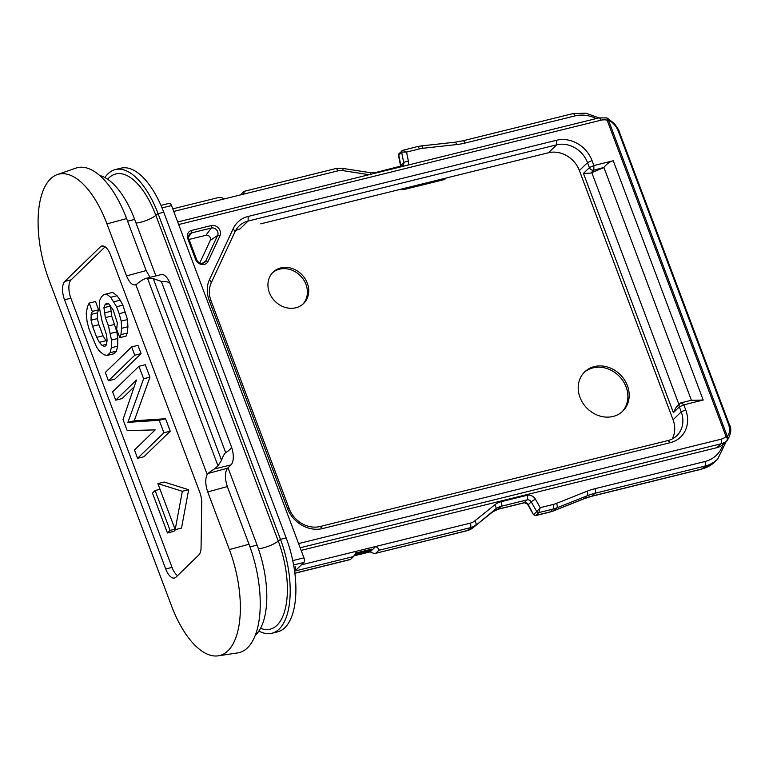 <?xml version="1.0" encoding="UTF-8"?>
<svg xmlns="http://www.w3.org/2000/svg" width="769" height="769" viewBox="0 0 769 769"><rect width="100%" height="100%" fill="white"/><g stroke="black" fill="none" stroke-linecap="round" stroke-linejoin="round"><path stroke-width="1.15" d="M355.393 554.699L371.206 550.796L371.927 549.047L356.124 552.949L356.105 554.007L355.047 554.43M280.829 267.9A21.868 18.898 45.8 0 0 273.091 272.149A21.868 18.898 45.8 0 0 271.611 297.017A21.868 18.898 45.8 0 0 295.825 307.783A21.868 18.898 45.8 0 0 303.563 303.534A21.868 18.898 45.8 0 0 305.043 278.666A21.868 18.898 45.8 0 0 280.829 267.9M594.331 366.602A27.338 23.628 45.8 0 0 584.661 371.908A27.338 23.628 45.8 0 0 582.806 402.994A27.338 23.628 45.8 0 0 613.076 416.452A27.338 23.628 45.8 0 0 622.746 411.136A27.338 23.628 45.8 0 0 624.601 380.049A27.338 23.628 45.8 0 0 594.331 366.602M443.761 179.706A4.556 3.941 45.8 0 0 445.366 178.821A4.556 3.941 45.8 0 0 445.953 178.081A4.556 3.941 -134.2 0 1 445.366 178.821A4.556 3.941 -134.2 0 1 443.761 179.706L404.244 189.472L443.761 179.706M672.183 438.984A25.521 22.051 -134.2 0 0 673.067 419.787L579.374 170.535A25.521 22.051 -134.2 0 0 548.499 152.743L401.293 189.107A4.556 3.941 45.8 0 0 404.244 189.472A4.556 3.941 -134.2 0 1 401.293 189.107L260.729 223.837M272.447 272.812A21.868 18.898 -134.2 0 1 279.512 269.179A21.868 18.898 -134.2 0 1 303.438 279.503A21.868 18.898 -134.2 0 1 302.89 304.149M584.017 372.561A27.338 23.628 -134.2 0 1 593.014 367.88A27.338 23.628 -134.2 0 1 622.996 380.886A27.338 23.628 -134.2 0 1 622.073 411.761M371.908 550.104L356.105 554.007M527.149 495.284A3.643 1.634 -103.9 0 1 527.082 499.879L501.215 506.271L498.322 509.078L524.189 502.695L527.082 499.879A3.643 3.153 45.8 0 1 531.225 501.859L536.752 511.606L533.859 514.423A1.826 1.576 45.8 0 0 535.935 515.403L550.066 511.914L552.959 509.107A3.643 1.634 76.1 0 0 553.026 504.502L540.223 507.665L536.752 511.606A1.826 1.576 45.8 0 0 538.829 512.596L540.223 507.665L535.435 499.235A7.286 6.296 45.8 0 0 527.149 495.284L501.282 501.667A21.868 18.898 45.8 0 0 494.678 504.906L474.742 520.959A14.582 12.602 -134.2 0 1 470.34 523.112L375.743 546.48C378.319 548.095 379.357 549.374 378.838 550.306L375.945 553.113C374.868 553.728 372.965 553.305 370.216 551.854L375.743 546.48L356.778 551.171L353.548 556.554L350.385 559.553L294.854 573.27M292.749 560.611L303.947 557.842A3.643 1.634 -103.9 0 1 303.88 562.437L295.065 571.002A3.643 1.634 -103.9 0 0 295.133 566.397M240.437 194.932L243.936 191.385C244.609 190.875 244.407 191.817 243.34 194.211L224.365 198.902C221.626 197.45 219.713 197.027 218.636 197.633M235.593 230.585A25.521 22.051 -134.2 0 1 239.938 228.97L248.099 221.049A25.521 22.051 45.8 0 0 239.072 226.009A25.521 22.051 45.8 0 0 235.016 231.729L211.302 282.627A25.521 22.051 45.8 0 0 211.004 300.669L289.202 508.713A25.521 22.051 45.8 0 0 320.077 526.505L667.838 440.589A25.521 22.051 45.8 0 0 676.864 435.639A25.521 22.051 45.8 0 0 681.219 411.867L679.344 406.878A3.643 3.153 -134.2 0 1 679.969 403.485A3.643 3.153 -134.2 0 1 681.257 402.773L691.139 400.332L703.193 400.034L683.824 404.821L679.344 406.878L673.394 412.665L676.278 407.051L679.969 403.485M603.703 167.7L591.803 172.641A10.939 2.48 159.4 0 0 590.803 173.073L583.45 173.39L589.41 167.604L593.889 165.537L613.258 160.759C609.836 161.644 606.712 163.874 603.896 167.45L593.822 170.141A3.643 3.153 -134.2 0 1 589.41 167.604L587.535 162.615A25.521 22.051 45.8 0 0 556.66 144.822L248.099 221.049L248.166 216.445A29.164 25.204 45.8 0 0 233.209 228.653L209.495 279.551A29.164 25.204 45.8 0 0 209.158 300.179L287.356 508.213A29.164 25.204 45.8 0 0 322.644 528.553L670.405 442.636A29.164 25.204 45.8 0 0 685.698 409.8L683.824 404.821L681.257 402.773M189.068 239.447L205.919 235.285A3.643 3.153 -134.2 0 1 209.61 236.612A3.643 3.153 -134.2 0 1 210.283 240.409L199.805 262.892M188.838 238.842A5.287 4.566 -134.2 0 1 189.232 234.526A5.287 4.566 -134.2 0 1 191.606 232.892L211.283 228.037A5.287 4.566 -134.2 0 1 216.637 229.96A5.287 4.566 -134.2 0 1 217.617 235.458L205.717 260.999A5.287 4.566 -134.2 0 1 204.256 262.671A5.287 4.566 -134.2 0 1 196.604 259.518L188.838 238.842L187.751 238.64A7.286 6.296 45.8 0 1 191.577 230.431L211.244 225.567A7.286 6.296 45.8 0 1 218.636 228.23A7.286 6.296 45.8 0 1 219.982 235.814L217.617 235.458L210.283 240.409M618.478 131.576L728.397 424.027C730.281 429.198 729.916 433.274 727.282 436.273L727.214 440.406A3.643 1.836 -133.5 0 0 726.013 436.494A3.643 0.827 -20.6 0 1 727.282 436.273L608.394 119.964A3.643 2.297 -64.4 0 0 607.375 118.166L614.344 123.578C617.622 128.038 619.276 130.768 619.295 131.787A3.643 0.827 159.4 0 0 618.478 131.576C616.469 126.404 613.114 122.54 608.394 119.964A3.643 0.827 159.4 0 0 607.116 120.175A3.643 1.105 -77.3 0 0 606.606 117.897A3.643 3.643 0 0 1 607.375 118.166A3.643 2.297 -64.4 0 0 606.808 118.022M402.668 150.359L417.173 146.648A3.643 1.634 76.1 0 1 419.365 148.907L406.561 152.07L408.397 161.24A3.643 1.096 168.7 0 0 403.744 162.701L401.629 152.118L406.561 152.07L402.668 150.359A1.826 1.576 45.8 0 0 402.024 150.714L402.024 150.714A1.826 1.576 45.8 0 0 401.629 152.118L398.525 155.598L399.13 153.521A1.826 1.576 45.8 0 0 398.736 154.925L400.851 165.518L403.744 162.701A3.643 3.153 -134.2 0 1 402.956 165.518L376.176 172.4L369.899 172.631L342.311 168.324L335.736 168.584L243.936 191.385M301.15 550.383L716.929 447.664A18.225 15.745 45.8 0 0 722.975 444.511L727.214 440.406A18.225 15.745 -134.2 0 1 720.88 443.828A3.643 1.634 -103.9 0 0 720.947 439.234A14.582 12.602 -134.2 0 0 726.013 436.494L607.116 120.175A14.582 12.602 -134.2 0 0 601.031 120.195A3.643 1.634 -103.9 0 0 598.84 117.936L606.606 117.897M553.026 504.502A32.807 28.347 45.8 0 0 556.468 503.397A3.643 1.73 68.3 0 1 556.785 507.876A36.451 31.5 45.8 0 1 552.959 509.107L538.829 512.596L535.609 515.605L533.484 514.692L528.332 504.666A3.643 0.529 150.4 0 0 528.053 505.118C528.601 504.243 523.093 501.974 523.814 502.907A3.643 1.634 -103.9 0 0 524.189 502.695A3.643 3.153 -134.2 0 1 528.332 504.666L531.225 501.859A3.643 0.529 -29.6 0 1 535.435 499.235M202.266 263.325L205.717 260.999L208.082 261.345A7.286 6.296 45.8 0 1 201.738 264.488A7.286 6.296 45.8 0 1 195.528 259.316L187.751 238.64M208.082 261.345L219.982 235.814M590.803 173.073L593.822 170.141L593.889 165.537L592.015 160.558A29.164 25.204 45.8 0 0 556.727 140.218L248.166 216.445M501.282 501.667A3.643 1.634 -103.9 0 1 501.215 506.271A18.225 15.745 45.8 0 0 495.717 508.972L472.877 527.832A18.225 15.745 45.8 0 1 467.379 530.523L375.464 553.353L467.004 530.745A3.643 1.634 -103.9 0 0 467.379 530.523L470.272 527.717A3.643 1.634 -103.9 0 0 470.34 523.112M370.216 551.854L354.144 555.824M107.66 179.235A66.711 29.972 76.1 0 1 155.847 215.339L278.263 541.02A66.711 29.972 76.1 0 1 278.272 541.04A66.711 29.972 76.1 0 1 285.808 606.462A66.711 29.972 76.1 0 1 260.556 628.283M303.947 557.842L171.535 205.573A3.643 1.634 -103.9 0 0 169.343 203.304L160.961 205.381M271.861 633.262L277.551 631.858A71.084 31.942 -103.9 0 0 286.164 537.925L163.749 212.244A71.084 31.942 -103.9 0 0 121.031 168.161L115.34 169.565A71.084 31.942 76.1 0 1 158.058 213.647L280.474 539.338A71.084 31.942 76.1 0 1 271.861 633.262A71.084 31.942 76.1 0 1 258.903 631.051M104.911 177.552A71.084 31.942 76.1 0 1 115.34 169.565M255.241 635.338A71.084 31.942 -103.9 0 0 257.077 545.115L228.018 467.792M155.896 275.917L134.662 219.434A71.084 31.942 -103.9 0 0 99.672 175.467M207.717 491.91L229.383 549.575A80.197 36.037 76.1 0 1 218.185 655.832L237.554 652.929A82.014 36.854 -103.9 0 0 249.012 544.25L227.345 486.585L207.717 491.91C205.294 484.672 205.121 478.876 207.197 474.531L208.072 473.473A36.451 8.267 -20.6 0 1 214.378 468.975L218.012 465.908L221.53 460.266L153.252 278.618L161.327 281.387C166.613 281.435 169.536 282.185 170.093 283.617A14.582 6.556 -103.9 0 0 161.327 274.571L146.187 278.311L153.252 278.618M126.597 218.569A82.014 36.854 -103.9 0 0 75.833 168.132L57.329 174.582A80.197 36.037 76.1 0 1 106.968 223.894L126.52 275.898L146.148 270.573L126.597 218.569L106.968 223.894M146.148 270.573L150.051 277.359M227.345 486.585C224.663 478.251 224.759 472.108 227.624 468.167L231.036 464.861A14.582 6.556 -103.9 0 0 231.296 446.453L170.093 283.617M146.187 278.311L143.169 279.551A36.451 8.267 159.4 0 0 136.872 284.04L135.354 284.914M207.197 474.531L135.853 284.732C132.489 285.655 129.384 282.713 126.52 275.898M218.185 655.832A80.197 36.037 76.1 0 1 171.477 605.809L49.062 280.118A80.197 36.037 76.1 0 1 57.329 174.582M110.601 255.068A14.582 6.556 -103.9 0 0 101.844 246.022A14.582 6.556 -103.9 0 0 100.345 246.887L64.807 281.387A14.582 6.556 -103.9 0 0 64.538 299.795L165.72 568.983A14.582 6.556 -103.9 0 0 174.486 578.028A14.582 6.556 -103.9 0 0 175.976 577.163L198.806 554.997A14.582 6.556 -103.9 0 0 201.065 547.49L201.709 503.061A14.582 6.556 -103.9 0 0 199.719 492.16L110.601 255.068M231.296 446.453C231.825 447.894 229.95 449.961 225.692 452.633C224.481 453.499 223.097 456.046 221.53 460.266M105.103 246.839L71.133 279.829A14.582 6.556 76.1 0 0 70.863 298.228L172.045 567.416A14.582 6.556 76.1 0 0 177.543 575.645M181.513 528.092L188.655 489.728L164.201 482.038L157.876 483.605L182.33 491.285L175.188 529.649L181.513 528.092M160.019 489.305L155.088 490.516L152.454 493.073L167.45 532.955L173.775 531.389L175.697 529.524M114.802 324.364L108.477 325.931L111.486 340.023L111.322 347.732L110.121 352.683L107.324 355.403L113.649 353.836L116.446 351.116L117.647 346.175L117.801 338.456L116.84 331.833L111.678 316.059L110.419 305.649M106.843 342.118L103.036 335.784L98.874 324.71L97.355 318.626L97.471 312.839L98.634 309.82L95.51 301.515L89.185 303.082L87.464 306.639L86.224 313.512L87.147 322.067L89.194 329.536L96.519 346.992L99.72 351.443L104.046 354.807L107.324 355.403M117.032 295.738L112.716 292.374L106.391 293.931L110.707 297.295L116.552 306.744L122.877 305.178L120.233 300.189L117.032 295.738L110.707 297.295M108.765 303.755L105.074 304.668L106.189 303.572L108.391 303.332L113.197 310.003L117.321 323.009L116.638 329.343L119.762 337.649L126.087 336.091L127.25 333.073L127.923 326.738L127.519 319.577L122.877 305.178M108.448 380.77L114.773 379.204L141.092 353.644L137.968 345.339L131.653 346.906L105.324 372.456L108.448 380.77L134.777 355.211L131.653 346.906M115.735 400.159L136.459 380.03L123.021 419.538L127.183 430.621L155.194 429.881L134.469 450L137.593 458.314L143.918 456.748L170.237 431.188L165.556 418.73L134.229 420.797L149.945 377.185L145.254 364.727L138.939 366.284L112.61 391.844L115.735 400.159L122.06 398.592L134.133 386.865M188.655 489.728L182.33 491.285M157.876 483.605L175.188 529.649M175.015 529.178L170.084 530.399L155.088 490.516M167.45 532.955L170.084 530.399M105.074 304.668L103.911 307.677L105.353 317.616L111.678 316.059M110.236 306.12L103.911 307.677M110.678 311.358L104.353 312.925M108.477 325.931L105.353 317.616M116.84 331.833L110.515 333.4M117.801 338.456L111.486 340.023M117.647 346.175L111.322 347.732M116.446 351.116L110.121 352.683M98.634 309.82L92.309 311.387L89.185 303.082M92.309 311.387L91.146 314.406L91.03 320.192L92.549 326.267L98.874 324.71M97.471 312.839L91.146 314.406M97.355 318.626L91.03 320.192M103.036 335.784L96.711 337.351L92.549 326.267M96.711 337.351L99.355 342.34L102.037 345.406L104.757 346.55L106.439 344.916L107.083 340.513L106.641 335.274L101.998 320.884L99.509 308.177L99.672 300.458L101.393 296.901L103.632 294.729L106.391 293.931M105.68 340.782L99.355 342.34M106.526 344.301L102.037 345.406M120.233 300.189L113.918 301.746M125.482 312.108L119.157 313.665L116.552 306.744M119.157 313.665L121.204 321.134L121.598 328.305L120.925 334.63L119.762 337.649M127.519 319.577L121.204 321.134M127.923 326.738L121.598 328.305M127.25 333.073L120.925 334.63M141.092 353.644L134.777 355.211M149.945 377.185L143.62 378.752L138.939 366.284M143.62 378.752L127.904 422.364L159.231 420.287L165.556 418.73M134.229 420.797L127.904 422.364M170.237 431.188L163.922 432.755L159.231 420.287M137.593 458.314L163.922 432.755M353.548 556.554L295.065 571.002M294.844 573.155L350.654 559.361M356.778 551.171L301.39 564.85M224.365 198.902L173.736 211.408M548.499 152.743L556.66 144.822L556.727 140.218M591.803 172.641L678.94 404.484M673.394 412.665L583.45 173.39M728.397 424.027A3.643 0.827 -20.6 0 1 729.223 424.238C731.828 428.448 731.184 433.803 727.311 440.32M191.577 230.431L191.606 232.892L188.492 237.102M205.919 235.285L211.283 228.037L211.244 225.567M691.446 400.38L603.896 167.45M673.067 419.787L681.219 411.867L685.698 409.8M592.015 160.558L587.535 162.615L579.374 170.535M492.689 511.894A3.643 1.826 -128.8 0 0 492.756 511.837L472.81 527.88A3.643 1.826 51.2 0 0 472.877 527.832L492.814 511.779A18.225 15.745 -134.2 0 1 498.322 509.078A3.643 1.634 76.1 0 1 497.947 509.299L492.756 511.837A3.643 1.826 -128.8 0 0 492.814 511.779L495.717 508.972A3.643 1.826 -128.8 0 0 494.678 504.906M556.468 503.397L586.958 491.256A3.643 1.73 68.3 0 1 587.276 495.736L556.785 507.876L553.891 510.693A3.643 1.73 68.3 0 1 553.603 510.876L549.691 512.135A3.643 1.634 -103.9 0 0 550.066 511.914A36.451 31.5 45.8 0 0 553.891 510.693L584.382 498.552L587.276 495.736A72.901 63 -134.2 0 1 594.927 493.285L592.034 496.101L701.905 468.955L704.808 466.139A36.451 31.5 45.8 0 0 717.708 459.064L714.814 461.871L701.53 469.167A3.643 1.634 -103.9 0 0 701.905 468.955A36.451 31.5 45.8 0 0 714.814 461.871M584.382 498.552A72.901 63 -134.2 0 1 592.034 496.101A3.643 1.634 76.1 0 1 591.659 496.313L584.104 498.735A3.643 1.73 -111.7 0 0 584.382 498.552M586.958 491.256A76.554 66.153 -134.2 0 1 594.995 488.69A3.643 1.634 76.1 0 1 594.927 493.285L704.808 466.139A3.643 1.634 76.1 0 0 704.875 461.544A32.807 28.347 45.8 0 0 722.975 444.511M400.659 166.344L400.611 166.037A3.643 1.096 -11.3 0 1 400.851 165.518A3.643 3.153 -134.2 0 1 400.918 166.287M195.528 259.316L196.604 259.518M613.258 160.759L703.193 400.034M235.016 231.729L233.209 228.653M209.495 279.551L211.302 282.627M211.004 300.669L209.158 300.179M287.356 508.213L289.202 508.713M320.077 526.505L322.644 528.553M670.405 442.636L667.838 440.589M598.993 117.897L585.834 113.168L572.77 113.658A3.643 1.634 76.1 0 1 574.962 115.917A32.807 28.347 -134.2 0 1 596.244 118.57M370.639 174.313A3.643 1.202 -81.1 0 0 369.899 172.631M369.053 174.698L343.07 170.651A3.643 1.202 -81.1 0 0 342.311 168.324M377.127 172.708A3.643 1.634 -103.9 0 0 376.176 172.4M402.994 166.315A3.643 1.634 -103.9 0 0 402.043 166.008M408.397 161.24A7.286 6.296 -134.2 0 1 408.031 165.075M419.365 148.907A32.807 28.347 -134.2 0 1 422.979 148.273L456.642 144.562A76.554 66.153 45.8 0 0 465.082 143.063L574.962 115.917M417.173 146.648L421.268 145.927A3.643 1.519 83.7 0 1 422.979 148.273M421.268 145.927L454.931 142.217A3.643 1.519 83.7 0 1 456.642 144.562M454.931 142.217L462.89 140.804A3.643 1.634 76.1 0 1 465.082 143.063M343.07 170.651A14.582 12.602 45.8 0 0 337.927 170.843A3.643 1.634 -103.9 0 0 335.736 168.584M594.995 488.69L704.875 461.544M378.838 550.306L470.272 527.717A18.225 15.745 -134.2 0 0 475.771 525.016A3.643 1.826 -128.8 0 0 474.742 520.959M716.929 447.664L720.88 443.828L300.16 547.768M467.004 530.745L472.81 527.88A3.643 1.826 51.2 0 1 472.733 527.938M337.927 170.843L243.34 194.211M601.031 120.195L178.668 224.538M298.583 543.577L720.947 439.234M258.384 548.72A12.756 2.893 159.4 0 0 262.873 547.97A12.756 2.893 159.4 0 0 278.263 541.02L280.474 539.338L286.164 537.925M163.749 212.244L158.058 213.647L155.847 215.339A12.756 2.893 -20.6 0 1 136.017 223.039M303.88 562.437L293.595 564.984M171.535 205.573L162.038 207.918M134.662 219.434L127.577 221.184M249.973 546.865L257.077 545.115M229.383 549.575L249.012 544.25M227.624 468.167L208.072 473.473M147.417 278.07L218.012 465.908M231.036 464.861L214.378 468.975M161.327 281.387L225.692 452.633M64.807 281.387L71.133 279.829M103.575 246.09L100.345 246.887M165.72 568.983L172.045 567.416M70.863 298.228L64.538 299.795M219.117 197.393L172.765 208.851M619.295 131.787L729.223 424.238M403.091 150.128L399.13 153.521M462.89 140.804L572.77 113.658M726.321 441.271L717.708 459.064M523.814 502.907L497.947 509.299M533.484 514.692L528.053 505.118M549.691 512.135L535.609 515.615M584.104 498.735L553.603 510.876M701.53 469.167L591.659 496.313M400.611 166.037L398.525 155.598M598.84 117.936L177.706 221.972"/></g></svg>
